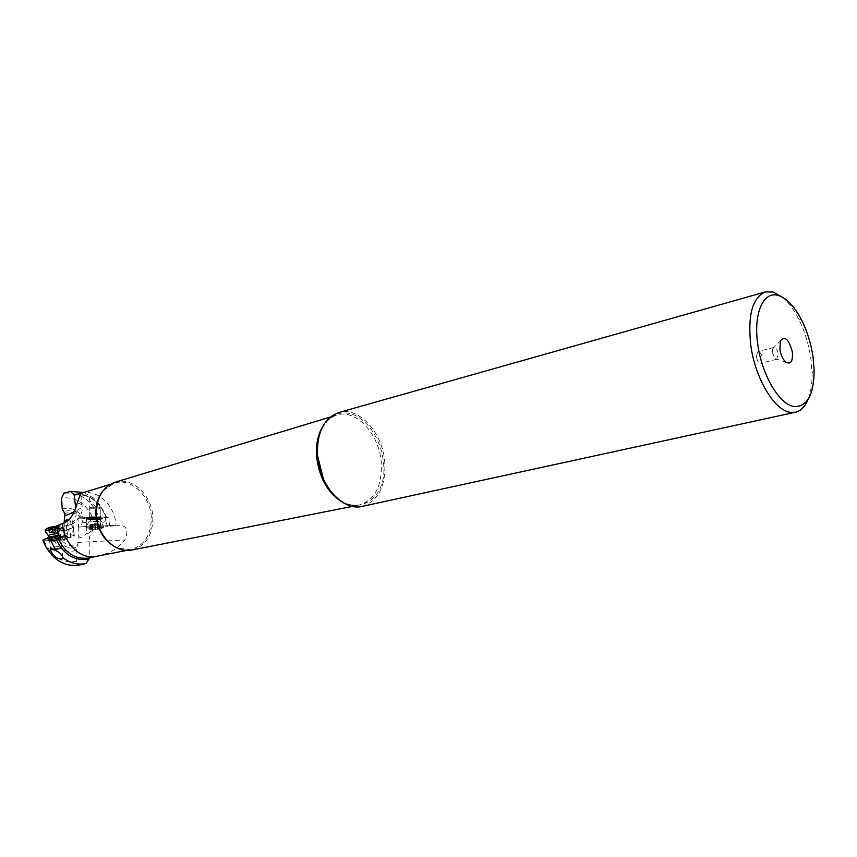 <?xml version="1.0" encoding="UTF-8"?>
<svg xmlns="http://www.w3.org/2000/svg" width="857" height="857" viewBox="0 0 857 857"><rect width="100%" height="100%" fill="white"/><g stroke="black" fill="none" stroke-linecap="round" stroke-linejoin="round"><path stroke-width="0.64" stroke-dasharray="4.29 3.21" d="M62.229 508.994C70.703 506.701 77.794 509.829 83.504 518.389L93.231 518.678C86.246 503.316 75.695 496.449 61.575 498.088M83.718 492.486L93.488 497.992L90.146 497.617L89.171 498.463C90.339 502.588 93.649 505.801 99.101 508.105L100.087 506.755L99.915 504.752L106.504 517.789L99.519 518.496C92.202 500.349 80.333 491.929 63.921 493.225M93.231 518.678L99.519 518.496M83.504 518.389L82.154 518.067C82.111 517.242 101.18 516.653 106.139 517.307L106.611 517.746M87.071 519.181L102.519 519.053L90.253 519.599L87.039 519.203L87.06 518.26L102.54 518.11L96.702 517.66L86.782 518.024L90.06 518.389C84.543 517.949 86.739 517.596 96.648 517.328L77.88 518.217L82.711 518.089L82.733 520.981L80.772 526.969L78.673 527.044L77.88 518.217M96.616 516.921L99.551 517.371C108.196 517.596 98.255 518.656 90.092 518.389L102.604 517.874L102.551 519.031M81.929 518.303L88.774 517.253L108.196 517.414L109.975 526.241L107.382 526.294L105.647 520.628C104.372 522.652 102.679 522.759 100.548 520.938L100.376 526.08L107.382 526.294M82.733 520.981C83.622 523.091 84.982 523.241 86.814 521.41L86.439 517.392L96.595 516.921M78.673 527.044L86.632 526.423L86.814 521.41M86.632 526.423L80.772 526.969M78.351 527.034L77.955 544.591L75.962 550.408L76.637 561.367L79.53 564.956M64.104 522.824L64.875 540.189L61.533 540.135C66.546 545.738 72.02 547.216 77.955 544.591M56.68 525.877L68.314 525.973L65.796 525.695L70.831 524.591L72.641 521.709L74.259 535.818L71.292 534.768L64.339 535.571C67.296 535.829 68.592 536.386 68.228 537.243L67.628 537.842L70.703 537.35L74.259 535.818M69.203 519.749L70.606 521.26L72.599 520.788L72.641 521.709M80.601 493.439L80.976 493.332C96.927 488.394 115.224 505.373 116.059 525.223L102.369 525.973L119.616 525.298M106.364 517.596L108.196 517.414M99.915 504.752L93.488 497.992M99.219 518.035L89.385 517.96L99.219 518.035M99.841 518.335L88.614 518.249L99.841 518.335M99.862 519.556L96.895 518.999L88.625 519.481L99.862 519.556M100.858 519.588L87.35 519.503L96.873 518.913L100.858 519.588M100.548 520.938L100.505 517.328L105.615 517.532L105.647 520.628M109.975 526.241L116.081 525.641M100.376 526.08L103.172 525.962M86.686 526.262L86.771 533.333C87.007 534.265 88.357 533.611 90.788 531.372L90.628 517.05M102.379 525.973L98.394 526.873L90.788 531.372M78.683 535.721C79.433 538.603 82.133 537.81 86.771 533.333M89.589 557.843L99.583 555.39C109.578 553.504 117.987 548.373 124.822 539.996C128.679 530.837 127.05 525.93 119.959 525.266M99.583 555.39L96.305 556.332M56.701 535.721L58.394 535.025M57.922 532.765L57.89 532.497C59.99 530.215 62.004 530.033 63.932 531.961L64.339 535.571L58.18 535.111M57.89 532.497L57.537 526.284M75.962 550.408C67.521 552.969 60.333 549.937 54.398 541.281L61.533 540.135M64.875 540.189L63.793 539.396L60.643 540.156M54.398 541.281L43.075 540.617M50.413 538.689C55.726 537.318 59.133 537.168 60.643 538.239L49.931 539.781L49.492 539.278L50.413 538.689M49.706 538.4L48.656 539.074L49.16 539.642L60.236 538.614L61.404 537.885C59.679 536.664 55.78 536.836 49.706 538.4M49.577 537.157C55.641 535.593 59.54 535.421 61.265 536.653L60.194 537.35C54.152 538.903 50.263 539.064 48.528 537.842L49.577 537.157M47.231 538.003L50.617 538.967L61.254 537.36L62.561 536.268L57.108 535.561M62.893 536.814L63.064 537.735L59.711 536.932C52.384 537.457 48.185 538.217 47.135 539.214L47.06 539.214C49.074 537.725 53.23 536.878 59.54 536.686L62.989 537.735C60.986 539.224 56.851 540.071 50.574 540.274L47.06 539.214L46.964 538.314L50.477 539.353L61.554 537.671L62.893 536.814L56.744 535.839M44.189 541.131C51.634 556.911 62.454 563.66 76.637 561.367M63.472 536.536C65.003 533.782 66.246 532.979 67.21 534.125L67.628 537.842L63.793 539.396L64.082 531.265M64.414 531.276L71.399 528.201L63.879 530.858M70.606 521.26L71.399 528.201M63.932 531.961L65.625 526.337M67.21 534.125L68.817 528.694M132.224 549.99C146.236 545.652 153.103 534.522 152.825 516.6C151.828 495.067 132.149 476.61 115.288 482.159M362.211 506.38C378.494 500.842 386.004 485.919 384.75 461.602C382.522 432.357 358.644 406.164 338.772 412.528M782.505 297.25C788.408 302.232 793.775 309.452 798.595 318.911C804.594 330.92 808.654 343.989 810.808 358.13L812.061 372.816C812.243 383.433 810.915 392.335 808.044 399.501M772.382 352.709L775.114 358.665L776.817 359.254L778.306 353.984C777.417 349.731 775.939 347.556 773.871 347.449L772.639 348.767L772.382 352.709M756.335 356.726L757.856 351.499C759.945 351.595 761.423 353.748 762.312 357.969L760.78 363.207C758.702 363.111 757.213 360.958 756.335 356.726M52.855 548.898C57.451 547.869 59.958 547.827 60.376 548.759L54.827 549.937M60.868 547.773C56.208 549.08 52.748 549.316 50.467 548.501L51.259 547.794C56.551 546.391 60.011 546.209 61.65 547.248L60.868 547.773M59.979 539.771L60.772 539.171C58.919 538.164 55.448 538.357 50.359 539.749L49.599 540.274C51.249 541.345 54.709 541.185 59.979 539.771M57.076 528.533C61.136 528.426 63.075 528.823 62.893 529.722L61.661 530.569C55.416 532.486 50.092 532.947 45.667 531.94M45.271 530.215C49.203 531.469 54.602 531.083 61.49 529.048L62.582 527.655L56.83 527.001M49.138 527.409C48.667 529.037 51.774 529.058 58.458 527.494L58.737 526.434L56.723 526.198M56.733 527.987L48.485 528.008L50.863 526.916L57.001 526.359L59.122 526.894L56.733 527.987M54.441 533.129L51.549 532.958L57.355 532.368L56.862 527.891M56.841 527.837L57.323 532.551L59.604 531.19L57.43 531.244L57.001 526.359M55.416 526.38L55.941 531.008L57.515 530.912M55.941 531.008L51.238 531.501L50.745 527.001M50.767 527.066L51.238 531.501M51.281 531.694L51.088 532.422L49.095 532.283M49.17 528.137L49.674 532.754L48.967 532.315M49.674 532.754L51.259 533.172L50.627 528.533M97.955 507.847L90.531 507.73L97.955 507.847M90.446 508.769L100.14 508.876L90.446 508.769M90.531 516.771L100.205 516.867L90.531 516.771M101.544 526.337L103.429 526.037L98.501 525.609L86.364 526.23L101.544 526.337M86.364 526.23L86.386 527.773L103.429 527.58L86.332 527.805L89.621 529.305L100.13 529.176L89.621 529.305M89.985 529.24L100.065 529.165L89.985 529.24M94.141 528.973L94.088 524.334L92.438 524.484L92.481 529.037L92.427 524.248L92.481 529.069M97.312 524.87L97.366 529.401L97.312 524.58L100.023 524.859M94.87 523.541L91.624 525.212L91.528 524.57L89.739 524.955M90.606 529.208L90.553 524.58L89.931 524.87M90.553 524.58L92.427 524.248M94.088 524.334L98.491 524.441L98.544 528.962M98.469 528.973L98.491 524.441M98.416 524.355L95.116 523.52L89.781 524.945M95.727 529.455L95.673 524.859L97.312 524.784M95.673 524.859L91.624 525.212M73.959 512.1L76.048 511.233L75.662 507.847M81.136 518.314C76.252 512.722 70.831 511.168 64.853 513.654M72.074 523.466C75.202 520.413 76.53 516.342 76.048 511.233L82.165 507.098C82.958 505.341 81.329 503.948 77.28 502.92M65.796 525.695C68.731 524.173 68.764 522.963 65.903 522.063M102.894 490.965L114.035 483.209C130.639 477.37 150.296 495.517 151.271 516.835C151.507 534.65 144.619 545.588 130.618 549.648L117.152 548.03M106.086 517.424C100.676 503.091 91.528 495.282 78.651 493.975M106.579 517.574C100.001 501.024 89.332 493.536 74.58 495.142C88.807 493.546 99.294 500.959 106 517.392M100.301 526.037L100.194 517.135M86.428 517.467L86.525 526.38M77.816 542.417L124.822 539.996M94.324 528.876C90.949 531.972 89.224 536.15 89.171 541.41L89.353 557.971M94.998 516.942L95.127 528.448M59.969 540.531L60.14 540.499C71.345 537.307 70.156 535.839 56.583 536.107M58.994 540.66C64.404 547.43 70.563 549.508 77.473 546.905M50.392 540.649C41.318 540.596 51.077 536.675 59.754 536.921C68.785 537.018 58.983 540.874 50.434 540.649L50.392 540.649M70.703 537.35L69.706 528.555M73.231 535.1L71.934 523.723M66.428 526.198L67.435 535.068M322.296 427.247C325.992 421.055 330.727 417.038 336.522 415.163C355.676 408.425 379.105 433.663 381.247 462.041L381.247 462.105C382.393 485.78 374.98 500.113 358.987 505.105C352.988 506.176 346.914 504.859 340.743 501.131M323.4 479.02C342.393 523.477 389.731 507.194 383.347 461.784L383.336 461.719C381.119 437.82 364.836 415.366 347.503 413.106C330.149 410.503 315.708 429.743 317.379 454.917M82.401 518.131C77.162 511.393 71.056 509.229 64.104 511.64M57.997 533.483L60.676 534.447L59.926 534.907C55.523 536.246 51.774 536.568 48.678 535.882M52.716 533.118L52.202 528.512M55.255 528.18L55.769 532.786M58.415 527.13L58.929 531.736M58.447 526.766L58.962 531.383M56.969 526.391L57.483 531.019M52.352 526.712L52.866 531.34M49.192 527.773L49.706 532.39M50.659 528.501L51.174 533.108M97.334 521.388L88.882 521.838L99.519 521.934L100.837 521.709L97.355 521.388M91.356 524.838L91.41 529.455M90.328 529.315L90.285 524.688M97.098 528.94L97.045 524.313M99.53 529.123L99.476 524.505M99.251 529.219L99.198 524.613M92.781 529.487L92.727 524.88M70.831 524.591C74.173 523.852 83.3 515.807 82.165 507.098L80.697 494.51M110.135 484.409L114.035 483.209C104.243 486.755 98.416 495.003 96.552 507.965M106.589 517.692L99.883 504.677M100.226 517.853L100.087 506.755M89.385 517.96L89.171 498.463M89.471 517.928L88.71 518.206M100.258 517.821L101.04 518.089L101.008 519.353M88.625 519.481L88.614 518.249M86.439 517.392L86.536 526.305M126.622 550.43L130.618 549.648C120.323 551.126 111.303 546.584 103.558 536.021M58.512 535.346L57.773 528.673M60.108 540.51C67.232 538.924 68.356 537.768 68.228 537.243M60.643 538.239L62.818 557.596M49.492 539.278L50.67 549.948M59.615 538.871L60.236 538.614M49.931 539.781L49.16 539.642M61.265 536.653L61.404 537.885M48.528 537.842L48.656 539.074M65.089 539.974L64.104 531.233M74.355 536.118L72.599 520.788M352.495 506.38L358.987 505.105C347.621 506.755 337.155 500.681 327.599 486.872M330.191 417.08L336.522 415.163C325.714 419.052 319.34 429.336 317.401 446.004M801.691 320.282L798.595 318.911M814.15 370.149L812.061 372.816M775.114 358.665L785.687 362.008M772.639 348.767L780.406 340.85M773.871 347.449L757.856 351.499M776.817 359.254L760.78 363.207M51.077 548.951L50.467 548.501M60.376 548.759L61.458 547.452M60.751 539.235L61.65 547.248M49.599 540.274L50.488 548.309M49.235 536.878L49.642 540.21M60.772 539.171C60.183 536.793 60.151 535.229 60.676 534.447L62.743 529.915M62.722 528.18L62.893 529.722M58.737 526.434L62.582 527.655M57.323 532.551L56.776 527.687M59.615 531.308L59.122 526.894M57.43 531.244L56.894 526.477M51.356 532.015L50.82 527.216M48.978 532.433L48.485 528.008M51.259 533.172L50.734 528.415M50.713 533.097L57.526 532.508M90.531 507.73L89.31 508.962M98.887 507.665L100.14 508.876M103.429 527.58L103.408 526.037L100.837 521.709L100.119 508.897M89.374 516.964L89.278 508.983M86.386 526.219L88.882 521.838L89.364 516.975M100.13 529.176L103.365 527.601M91.528 524.57L91.581 529.412M89.739 524.827L89.792 529.272M98.244 524.163L98.298 529.015M100.012 524.73L100.065 529.165M97.323 524.645L97.377 529.369M91.292 524.923L91.335 529.465"/><path stroke-width="1.29" d="M64.104 522.824L64.853 513.654L62.229 508.994L61.575 498.088L63.921 493.225L70.52 491.382L74.195 495.153L80.601 493.439M70.52 491.382L83.718 492.486M64.093 522.524C66.471 519.642 68.174 518.721 69.203 519.749M79.926 493.653L80.579 493.525L77.28 502.92C75.03 512.015 71.238 518.389 65.903 522.063L62.636 523.873C63.364 543.252 80.633 559.846 95.92 556.407L126.622 550.43M89.589 557.843L86.075 563.52C78.008 565.149 70.263 563.188 62.829 557.628L61.972 559.053C55.812 558.485 52.041 555.443 50.67 549.948L51.527 548.726L56.08 550.826L49.16 537.393L56.583 536.107L58.394 535.025L56.68 525.877L62.615 523.445M58.18 535.111L57.922 532.765M43.075 540.617L42.882 540.028L49.16 537.393M42.882 540.028L44.875 544.923C53.413 560.435 64.907 567.12 79.38 564.988L85.925 563.552M62.829 557.628C62.015 554.597 59.765 552.326 56.08 550.826M57.108 535.561L48.506 537.135L46.964 538.314M56.744 535.839L47.521 537.66M115.288 482.159L114.934 482.266C102.412 487.183 96.241 498.035 96.423 514.832C97.312 535.796 115.738 553.772 131.86 550.055L132.224 549.99M765.43 291.916L338.772 412.528C323.646 418.248 316.565 432.892 317.508 456.46C319.554 485.823 343.154 511.522 362.211 506.38L795.478 412.238L790.379 412.346C774.514 410.707 755.038 378.269 750.753 345.007C747.615 315.097 752.51 297.4 765.43 291.916L773.121 292.012L782.505 297.25M808.044 399.501C805.055 406.7 800.867 410.953 795.478 412.238M757.792 344.396C753.164 313.619 763.373 290.63 778.21 295.451C786.705 298.172 794.535 306.452 801.691 320.282C807.23 331.391 810.99 343.486 812.982 356.566L814.15 370.149C813.946 394.745 807.294 406.882 794.214 406.55C779.624 404.933 761.766 375.012 757.792 344.396M792.371 352.023C788.954 339.318 784.969 335.59 780.406 340.85L779.881 349.26C780.834 354.969 782.773 359.212 785.687 362.008C790.765 364.878 792.993 361.558 792.371 352.023M54.827 549.937L51.891 549.573L52.855 548.898M45.667 531.94L45.389 531.308L46.578 530.472L57.076 528.533M56.83 527.001L46.407 528.93L45.271 530.215M56.723 526.198L49.138 527.409M64.982 515.828L73.959 512.1M75.662 507.847L74.195 495.153M117.152 548.03C104.79 541.935 97.73 530.954 95.963 515.111C95.491 505.523 97.805 497.478 102.894 490.965M78.651 493.975L73.338 494.435M56.937 535.636C63.75 552.326 74.441 559.771 89.032 557.961L96.434 556.311M54.998 536.407C62.229 553.783 73.434 561.346 88.603 559.096M340.743 501.131C327.203 491.832 319.179 477.167 316.662 457.145L316.662 457.081C315.751 445.415 317.626 435.474 322.296 427.247M317.379 454.917L323.4 479.02M48.678 535.882L49.32 534.864L57.997 533.483M80.226 493.557L110.135 484.409M80.697 494.51L80.579 493.525M79.38 564.988L86.075 563.52M62.818 557.596L62.893 558.303M44.875 544.923L42.871 540.071M103.558 536.021C99.369 529.712 96.991 522.684 96.423 514.918L96.552 507.965M131.86 550.055L352.495 506.38M327.599 486.872C321.953 477.906 318.568 467.879 317.476 456.813L317.401 446.004M114.934 482.266L330.191 417.08M79.251 493.814L80.729 493.407M51.891 549.573L51.077 548.951M45.335 531.501L49.235 536.878M45.217 529.776L45.389 531.308M49.47 527.269L45.935 529.165"/></g></svg>
